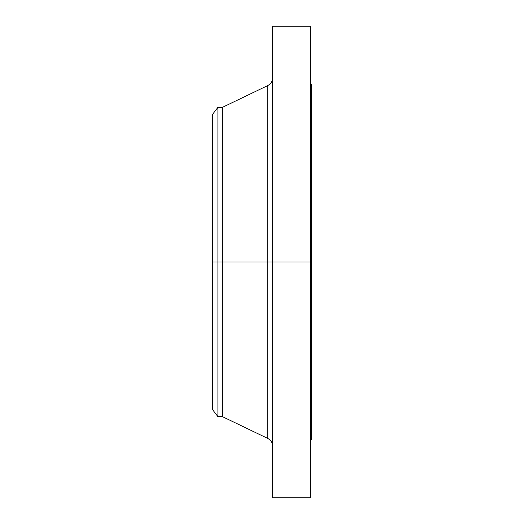 <?xml version="1.0" encoding="UTF-8"?>
<svg xmlns="http://www.w3.org/2000/svg" width="524" height="524" viewBox="0 0 524 524"><rect width="100%" height="100%" fill="white"/><g stroke="black" fill="none" stroke-linecap="round" stroke-linejoin="round"><path stroke-width="0.79" d="M310.319 26.2L310.319 262L310.319 26.2L272.631 26.2L272.631 262L311.289 262L311.289 439.819L311.289 262L310.319 262L310.319 497.8L310.319 262L267.699 262L267.699 85.589L267.699 262L212.711 262L212.711 409.86L212.711 262L217.905 262L217.905 416.626L217.905 262L222.379 262L222.379 416.626L222.379 262L267.699 262L267.699 85.589C270.843 83.919 272.487 81.305 272.631 77.749M212.711 409.86L217.905 416.626L222.379 416.626L267.699 438.411L267.699 262L267.699 438.411L267.699 262L272.631 262L272.631 497.8L272.631 26.2M311.289 84.181L311.289 262L311.289 84.181L310.319 84.181M267.699 85.589L222.379 107.374L222.379 262L222.379 107.374L217.905 107.374L217.905 262L217.905 107.374L212.711 114.14L212.711 262L212.711 114.14M310.319 497.8L272.631 497.8M311.289 439.819L310.319 439.819M267.699 438.411C270.843 440.081 272.487 442.695 272.631 446.251"/></g></svg>
